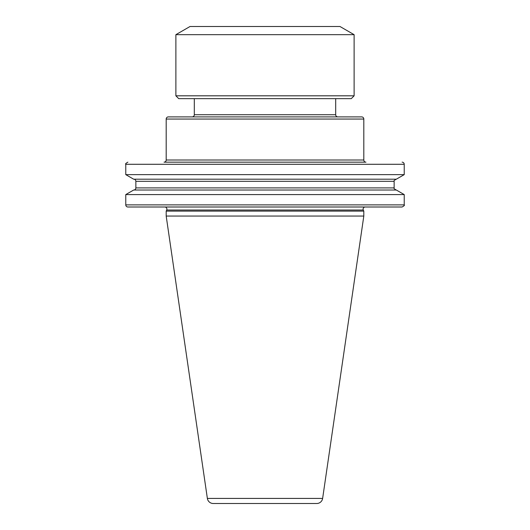 <?xml version="1.0" encoding="UTF-8"?>
<svg xmlns="http://www.w3.org/2000/svg" width="530" height="530" viewBox="0 0 530 530"><rect width="100%" height="100%" fill="white"/><g stroke="black" fill="none" stroke-linecap="round" stroke-linejoin="round"><path stroke-width="0.4" stroke-dasharray="2.65 1.99" d="M335.689 98.646L194.311 98.646L335.689 98.646M164.777 207.005L365.223 207.005L164.777 207.005M192.158 116.891L337.842 116.891M396.334 190.025L133.666 190.025M404.224 194.583L125.776 194.583M133.739 190.025L396.261 190.025L133.739 190.025M133.739 179.193L396.261 179.193L133.739 179.193M396.334 179.193L133.666 179.193M404.224 174.635L125.776 174.635M365.965 162.16L164.035 162.16M127.896 207.005L402.104 207.005M363.812 211.112L166.188 211.112M363.812 216.054L166.188 216.054M213.245 503.5L316.755 503.5M361.652 116.891L168.348 116.891M351.291 98.646L178.709 98.646M354.119 95.817L175.881 95.817M354.119 34.669L175.881 34.669M339.975 26.5L190.025 26.5M335.689 114.738L194.311 114.738M363.812 160L166.188 160M363.302 210.019L166.698 210.019M394.141 187.905L135.859 187.905M394.141 181.313L135.859 181.313M125.776 164.28L404.224 164.28M404.224 204.878L125.776 204.878M166.188 119.051L363.812 119.051M322.631 498.419L207.369 498.419"/><path stroke-width="0.79" d="M335.689 98.646L335.689 114.738A2.153 2.153 0 0 0 337.842 116.891L192.158 116.891A2.153 2.153 0 0 0 194.311 114.738L335.689 114.738M194.311 98.646L194.311 114.738M365.223 207.005A2.12 2.12 0 0 0 363.302 210.019L363.812 211.112L363.812 216.054L322.631 498.419A5.943 5.943 0 0 1 316.755 503.5L213.245 503.5A5.943 5.943 0 0 1 207.369 498.419L322.631 498.419M164.777 207.005A2.12 2.12 0 0 1 166.698 210.019L166.188 211.112L363.812 211.112M166.188 160A2.153 2.153 0 0 1 164.035 162.16L365.965 162.16A2.153 2.153 0 0 1 363.812 160L363.812 119.051L166.188 119.051L166.188 160L363.812 160M166.188 119.051A2.153 2.153 0 0 1 168.348 116.891L361.652 116.891A2.153 2.153 0 0 1 363.812 119.051M166.188 211.112L166.188 216.054L363.812 216.054M166.188 216.054L207.369 498.419M125.776 194.583L133.666 190.025L396.334 190.025L404.224 194.583L125.776 194.583L125.776 204.878L404.224 204.878L404.224 194.583M133.739 179.193A2.12 2.12 0 0 1 135.859 181.313L135.859 187.905A2.12 2.12 0 0 1 133.739 190.025M404.224 174.635L396.334 179.193L133.666 179.193L125.776 174.635L404.224 174.635L404.224 164.28L125.776 164.28C125.159 163.995 125.868 163.293 127.896 162.16M125.776 174.635L125.776 164.28M404.224 204.878C404.834 205.19 404.132 205.892 402.104 207.005L127.896 207.005A2.12 2.12 0 0 1 125.776 204.878M402.104 162.16A2.12 2.12 0 0 1 404.224 164.28M175.881 95.817L178.709 98.646L351.291 98.646L354.119 95.817L354.119 34.669L175.881 34.669L175.881 95.817L354.119 95.817M175.881 34.669L190.025 26.5L339.975 26.5L354.119 34.669M166.698 210.019L363.302 210.019M135.859 187.905L394.141 187.905C393.525 188.21 394.234 188.919 396.261 190.025M135.859 181.313L394.141 181.313C393.525 181.008 394.234 180.299 396.261 179.193M394.141 187.905L394.141 181.313"/></g></svg>
